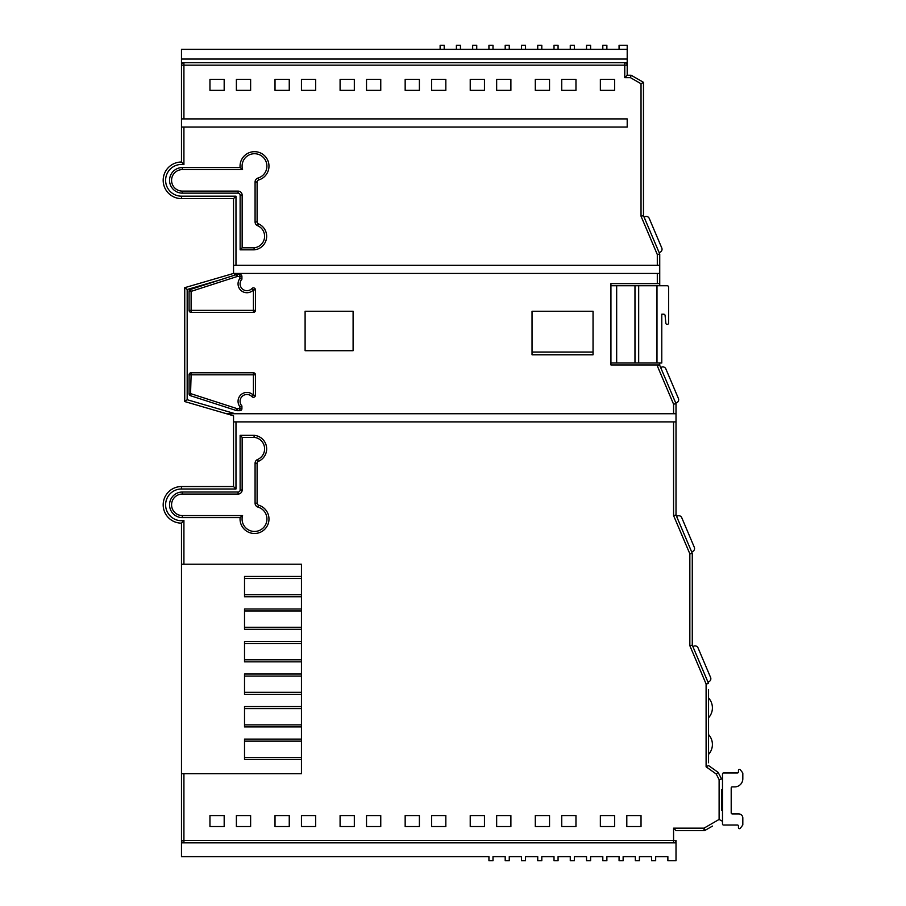 <?xml version="1.0" encoding="UTF-8"?>
<svg xmlns="http://www.w3.org/2000/svg" width="906" height="906" viewBox="0 0 906 906"><rect width="100%" height="100%" fill="white"/><g stroke="black" fill="none" stroke-linecap="round" stroke-linejoin="round"><path stroke-width="1.36" d="M181.483 564.223L181.483 523.147A18.301 18.301 0 0 1 163.182 504.846A18.301 18.301 0 0 1 181.483 486.545L233.533 486.545L233.533 421.89L235.979 421.89L235.979 488.991L181.483 488.991A15.855 15.855 0 0 0 165.617 504.846A15.855 15.855 0 0 0 183.918 520.52L183.918 564.223L301.449 564.223L181.483 564.223L181.483 773.667L301.449 773.667L301.449 564.223L301.449 576.431L244.518 576.431L244.518 596.76L301.449 596.76L301.449 608.968L244.518 608.968L244.518 629.296L301.449 629.296L301.449 641.493L244.518 641.493L244.518 661.833L301.449 661.833L301.449 674.03L244.518 674.03L244.518 694.37L301.449 694.37L301.449 706.567L244.518 706.567L244.518 726.906L301.449 726.906L301.449 739.103L244.518 739.103L244.518 759.432L301.449 759.432L301.449 773.667L183.918 773.667L183.918 840.36L673.566 840.36L673.566 828.163L703.996 828.163L719.115 819.432L719.115 779.613L716.25 774.041L706.102 766.793L706.102 683.985L689.84 645.661L689.84 553.838L673.566 515.514L673.566 421.89L676.012 421.89L676.012 413.748L673.566 413.748L673.566 404.178L657.303 365.854L657.303 364.948L659.738 364.948L657.303 365.854M301.449 757.405L244.518 757.405M301.449 741.131L244.518 741.131M301.449 724.868L244.518 724.868M301.449 708.605L244.518 708.605M301.449 692.331L244.518 692.331M301.449 676.069L244.518 676.069M301.449 659.795L244.518 659.795M301.449 643.532L244.518 643.532M301.449 627.269L244.518 627.269M301.449 610.995L244.518 610.995M301.449 594.732L244.518 594.732M301.449 578.458L244.518 578.458M656.986 285.741L667.258 285.741A1.348 1.348 0 0 1 668.594 287.089L668.594 323.034A1.348 1.348 0 0 1 667.258 324.382L667.178 324.382A1.348 1.348 0 0 1 665.842 323.17L665.083 315.424A1.348 1.348 0 0 0 663.747 314.212L661.776 314.212L661.776 362.989L656.986 362.989L656.986 285.741L634.97 285.741L634.97 362.989L656.986 362.989M638.685 285.741L638.685 362.989M593.045 352.038L532.037 352.038M610.938 285.741L634.97 285.741M616.669 285.741L616.669 362.989L610.938 362.989M616.669 362.989L634.97 362.989M240.124 517.609L242.57 515.571A12.424 12.424 0 0 0 254.507 531.46A12.424 12.424 0 0 0 258.006 507.111A4.066 4.066 0 0 1 255.084 503.204L255.084 463.249A4.066 4.066 0 0 1 257.564 459.501L258.357 461.38A13.579 13.579 0 0 0 254.144 435.333L240.124 435.333L240.124 489.987A2.038 2.038 0 0 1 238.085 492.026L182.333 492.026A12.786 12.786 0 0 0 169.547 504.812A12.786 12.786 0 0 0 182.333 517.609L240.124 517.609A14.451 14.451 0 0 0 254.507 533.487A14.451 14.451 0 0 0 258.572 505.163A2.038 2.038 0 0 1 257.111 503.204L257.111 463.249A2.038 2.038 0 0 1 258.357 461.38M241.913 405.967L239.886 406.703A8.879 8.879 0 0 1 243.68 393.045A8.879 8.879 0 0 1 253.431 395.265L253.431 374.812L191.121 374.812L190.498 395.718L236.591 410.611A2.038 2.038 0 0 0 237.213 410.701L239.886 410.701A2.038 2.038 0 0 0 241.913 408.674L241.913 405.967A6.84 6.84 0 0 1 244.427 394.937A6.84 6.84 0 0 1 251.936 396.647A2.038 2.038 0 0 0 255.458 395.265L255.458 374.812A2.038 2.038 0 0 0 253.431 372.774L191.121 372.774A2.038 2.038 0 0 0 189.082 374.812L189.082 393.782A2.038 2.038 0 0 0 190.498 395.718M251.936 288.516L253.431 289.897A8.879 8.879 0 0 1 238.052 283.861A8.879 8.879 0 0 1 239.886 278.459L239.886 276.489L237.213 276.489L191.121 291.381L190.498 289.444A2.038 2.038 0 0 0 189.082 291.381L189.082 310.35A2.038 2.038 0 0 0 191.121 312.389L253.431 312.389A2.038 2.038 0 0 0 255.458 310.35L255.458 289.897A2.038 2.038 0 0 0 251.936 288.516A6.84 6.84 0 0 1 240.09 283.861A6.84 6.84 0 0 1 241.913 279.195L241.913 276.489A2.038 2.038 0 0 0 239.886 274.461L237.213 274.461A2.038 2.038 0 0 0 236.591 274.563L235.492 274.914L233.533 273.442L659.738 273.442L659.738 283.612L610.938 283.612L610.938 364.948L657.303 364.948M240.124 167.565L242.57 169.592L182.333 169.592A10.759 10.759 0 0 0 171.574 180.351A10.759 10.759 0 0 0 182.333 191.109L238.085 191.109A4.066 4.066 0 0 1 242.151 195.175L242.151 247.802L254.065 247.802L254.144 249.829A13.579 13.579 0 0 0 258.357 223.782A2.038 2.038 0 0 1 257.111 221.913L257.111 181.959A2.038 2.038 0 0 1 258.572 180A14.451 14.451 0 0 0 254.507 151.676A14.451 14.451 0 0 0 240.124 167.565L182.333 167.565A12.786 12.786 0 0 0 169.547 180.351A12.786 12.786 0 0 0 182.333 193.137L238.085 193.137A2.038 2.038 0 0 1 240.124 195.175L240.124 249.829L254.144 249.829M233.533 421.89L233.533 415.786L184.733 401.551L184.733 287.678L233.533 273.442L233.533 198.618L181.483 198.618A18.301 18.301 0 0 1 163.182 180.317A18.301 18.301 0 0 1 181.483 162.015L181.483 62.707L627.201 62.707L627.201 49.366L181.483 49.366L181.483 62.707M181.483 127.044L183.918 127.044L183.918 164.643L181.483 162.015M236.387 90.362L236.387 79.377L250.622 79.377L250.622 90.362L236.387 90.362M301.449 90.362L301.449 79.377L315.684 79.377L315.684 90.362L301.449 90.362M366.522 90.362L366.522 79.377L380.758 79.377L380.758 90.362L366.522 90.362M431.596 90.362L431.596 79.377L445.831 79.377L445.831 90.362L431.596 90.362M496.658 90.362L496.658 79.377L510.893 79.377L510.893 90.362L496.658 90.362M561.731 90.362L561.731 79.377L575.967 79.377L575.967 90.362L561.731 90.362M627.201 62.707L627.201 75.232L624.766 77.667L624.766 65.153L181.483 65.153A2.435 2.435 0 0 1 183.918 62.707L183.918 118.901L627.201 118.901L627.201 127.044L183.918 127.044M183.918 164.643A15.855 15.855 0 0 0 165.617 180.317A15.855 15.855 0 0 0 181.483 196.172L235.979 196.172L235.979 265.311L657.303 265.311L657.303 254.518L641.029 216.194L641.029 83.726L630.463 77.667L624.766 77.667M600.361 90.362L600.361 79.377L614.596 79.377L614.596 90.362L600.361 90.362M535.299 90.362L535.299 79.377L549.534 79.377L549.534 90.362L535.299 90.362M470.225 90.362L470.225 79.377L484.461 79.377L484.461 90.362L470.225 90.362M405.163 90.362L405.163 79.377L419.387 79.377L419.387 90.362L405.163 90.362M340.09 90.362L340.09 79.377L354.325 79.377L354.325 90.362L340.09 90.362M275.016 90.362L275.016 79.377L289.252 79.377L289.252 90.362L275.016 90.362M209.954 90.362L209.954 79.377L224.178 79.377L224.178 90.362L209.954 90.362M614.596 826.544L600.361 826.544L600.361 815.559L614.596 815.559L614.596 826.544M549.534 826.544L535.299 826.544L535.299 815.559L549.534 815.559L549.534 826.544M484.461 826.544L470.225 826.544L470.225 815.559L484.461 815.559L484.461 826.544M419.387 826.544L405.163 826.544L405.163 815.559L419.387 815.559L419.387 826.544M354.325 826.544L340.09 826.544L340.09 815.559L354.325 815.559L354.325 826.544M289.252 826.544L275.016 826.544L275.016 815.559L289.252 815.559L289.252 826.544M224.178 826.544L209.954 826.544L209.954 815.559L224.178 815.559L224.178 826.544M235.979 421.89L673.566 421.89M250.622 826.544L236.387 826.544L236.387 815.559L250.622 815.559L250.622 826.544M315.684 826.544L301.449 826.544L301.449 815.559L315.684 815.559L315.684 826.544M380.758 826.544L366.522 826.544L366.522 815.559L380.758 815.559L380.758 826.544M445.831 826.544L431.596 826.544L431.596 815.559L445.831 815.559L445.831 826.544M510.893 826.544L496.658 826.544L496.658 815.559L510.893 815.559L510.893 826.544M575.967 826.544L561.731 826.544L561.731 815.559L575.967 815.559L575.967 826.544M641.029 826.544L626.805 826.544L626.805 815.559L641.029 815.559L641.029 826.544M181.483 842.807L183.918 842.807A2.435 2.435 0 0 1 181.483 840.36L181.483 856.634L488.934 856.634L488.934 860.7L493 860.7L493 856.634L505.197 856.634L505.197 860.7L509.263 860.7L509.263 856.634L521.471 856.634L521.471 860.7L525.537 860.7L525.537 856.634L537.734 856.634L537.734 860.7L541.799 860.7L541.799 856.634L554.008 856.634L554.008 860.7L558.073 860.7L558.073 856.634L570.27 856.634L570.27 860.7L574.336 860.7L574.336 856.634L586.533 856.634L586.533 860.7L590.599 860.7L590.599 856.634L602.807 856.634L602.807 860.7L606.873 860.7L606.873 856.634L619.07 856.634L619.07 860.7L623.135 860.7L623.135 856.634L635.344 856.634L635.344 860.7L639.41 860.7L639.41 856.634L651.607 856.634L651.607 860.7L655.672 860.7L655.672 856.634L667.869 856.634L667.869 860.7L676.012 860.7L676.012 840.36A2.435 2.435 0 0 1 673.566 842.807L676.012 842.807M627.201 75.232L631.108 75.232L643.475 82.31L643.475 215.696L644.064 217.078L644.97 216.693A3.25 3.25 0 0 1 649.24 218.414L661.788 247.995L649.24 218.414M659.149 252.649L660.066 252.253L659.149 252.649L651.607 234.869L659.738 254.031L659.738 273.442M183.918 118.901L181.483 118.901M235.492 274.914L190.498 289.444M219.388 280.113L187.18 289.512L187.18 399.716L235.277 413.748L673.566 413.748M353.102 350.713L353.102 311.268L305.107 311.268L305.107 350.713L353.102 350.713M593.045 354.778L593.045 311.268L532.037 311.268L532.037 354.778L593.045 354.778L532.037 354.778M659.738 365.356L676.012 403.68L676.012 413.748M676.012 403.68L673.566 404.178L676.012 403.68M676.012 840.36L673.566 840.36L673.566 842.807L183.918 842.807L183.918 840.36L181.483 840.36L181.483 773.667M712.524 826.068L705.219 830.281A2.435 2.435 0 0 1 703.996 830.609L676.012 830.609L673.566 828.163M721.561 789.76L721.561 810.1M716.25 774.041L718.152 772.399L708.549 765.536L718.152 772.399L721.561 779.013L719.115 779.613M708.549 689.568L708.549 762.773M676.012 421.89L676.012 515.016L692.275 553.34L692.275 645.163L708.549 683.486L706.102 683.985L708.549 683.486M673.566 515.514L676.012 515.016L681.788 528.628M692.58 551.539L691.674 551.924L692.58 551.539A3.25 3.25 0 0 0 694.302 547.269L681.754 517.7A3.25 3.25 0 0 0 677.484 515.978L676.578 516.363L692.241 553.26M659.738 364.948L659.738 362.989M659.738 285.741L659.738 283.612M641.029 216.194L643.475 215.696L659.738 254.031L657.303 254.518L659.738 254.031M619.07 49.366L619.07 45.3L627.201 45.3L627.201 49.366M181.483 59.049L627.201 59.049M627.201 65.153A2.435 2.435 0 0 0 624.766 62.707L624.766 65.153L627.201 65.153M631.108 75.232L630.463 77.667M643.475 82.31L641.029 83.726M659.738 265.311L657.303 265.311M692.275 553.34L689.84 553.838M692.275 645.163L689.84 645.661M708.549 765.536L706.102 766.793M721.561 820.847L719.115 819.432M705.219 830.281L703.996 828.163L703.996 830.609A2.435 2.435 0 0 0 705.219 830.281M235.979 196.172L233.533 198.618M235.979 265.311L233.533 265.311M187.18 289.512L184.733 287.678M187.18 399.716L184.733 401.551M235.277 413.748L226.568 413.748M235.979 488.991L233.533 486.545M183.918 520.52L181.483 523.147A18.301 18.301 0 0 1 163.182 504.846M242.151 247.802L240.124 249.829M236.591 274.563L237.213 276.489L237.213 274.461M241.913 279.195L239.886 278.459M189.082 393.782L191.121 393.782L237.213 408.674L236.591 410.611M251.936 396.647L253.431 395.265L255.458 395.265M257.564 459.501A11.551 11.551 0 0 0 254.065 437.36L254.144 435.333M254.065 437.36L242.151 437.36L240.124 435.333M602.807 49.366L602.807 45.3L606.873 45.3L606.873 49.366M586.533 49.366L586.533 45.3L590.599 45.3L590.599 49.366M570.27 49.366L570.27 45.3L574.336 45.3L574.336 49.366M554.008 49.366L554.008 45.3L558.073 45.3L558.073 49.366M537.734 49.366L537.734 45.3L541.799 45.3L541.799 49.366M521.471 49.366L521.471 45.3L525.537 45.3L525.537 49.366M505.197 49.366L505.197 45.3L509.263 45.3L509.263 49.366M488.934 49.366L488.934 45.3L493 45.3L493 49.366M472.672 49.366L472.672 45.3L476.737 45.3L476.737 49.366M456.398 49.366L456.398 45.3L460.463 45.3L460.463 49.366M440.135 49.366L440.135 45.3L444.2 45.3L444.2 49.366M734.687 786.895A8.131 8.131 0 0 0 742.818 778.764L742.818 773.316A1.019 1.019 0 0 0 742.603 772.693L740.27 769.704A1.019 1.019 0 0 0 738.458 770.338L738.458 771.957A1.019 1.019 0 0 1 737.439 772.965L723.498 772.965A1.019 1.019 0 0 0 722.49 773.984L722.49 824.007A1.019 1.019 0 0 0 723.498 825.026L737.439 825.026A1.019 1.019 0 0 1 738.458 826.046L738.458 827.665A1.019 1.019 0 0 0 740.27 828.288L742.603 825.298A1.019 1.019 0 0 0 742.818 824.675L742.818 817.982A4.066 4.066 0 0 0 738.752 813.916L732.218 813.916A1.019 1.019 0 0 1 731.199 812.897L731.199 787.914A1.019 1.019 0 0 1 732.218 786.895L734.687 786.895M708.866 681.72L707.96 682.105L708.866 681.72A3.25 3.25 0 0 0 710.587 677.45L698.039 647.881A3.25 3.25 0 0 0 693.77 646.159L692.863 646.544M668.22 385.322L675.763 403.102L676.68 402.717A3.25 3.25 0 0 0 678.401 398.447L665.842 368.878A3.25 3.25 0 0 0 661.584 367.156L660.667 367.542M710.587 677.45L698.039 647.881M660.066 252.253A3.25 3.25 0 0 0 661.788 247.995M675.763 403.102L676.68 402.717M678.401 398.447L665.842 368.878M694.302 547.269L681.754 517.7M258.572 180L258.006 178.052A12.424 12.424 0 0 0 254.507 153.714A12.424 12.424 0 0 0 242.57 169.592M254.065 247.802A11.551 11.551 0 0 0 257.564 225.662A4.066 4.066 0 0 1 255.084 221.913L255.084 181.959A4.066 4.066 0 0 1 258.006 178.052M181.483 488.991L181.483 486.545M657.303 283.612L657.303 273.442M235.979 273.442L235.979 274.756M181.483 196.172L181.483 198.618A18.301 18.301 0 0 1 163.182 180.317M189.082 291.381L191.121 291.381L191.121 310.35L253.431 310.35L253.431 289.897L255.458 289.897M242.151 437.36L242.151 489.987A4.066 4.066 0 0 1 238.085 494.053L182.333 494.053A10.759 10.759 0 0 0 171.574 504.812A10.759 10.759 0 0 0 182.333 515.571L242.57 515.571M237.213 410.701L237.213 408.674L239.886 408.674L239.886 406.703M238.085 193.137L238.085 191.109M242.151 195.175L240.124 195.175M182.333 193.137L182.333 191.109M182.333 167.565L182.333 169.592M257.564 225.662L258.357 223.782M255.084 221.913L257.111 221.913M257.111 181.959L255.084 181.959M239.886 274.461L239.886 276.489L241.913 276.489M191.121 312.389L191.121 310.35L189.082 310.35M255.458 310.35L253.431 310.35L253.431 312.389M189.082 374.812L191.121 374.812L191.121 372.774M253.431 372.774L253.431 374.812L255.458 374.812M241.913 408.674L239.886 408.674L239.886 410.701M257.111 463.249L255.084 463.249M257.111 503.204L255.084 503.204M258.572 505.163L258.006 507.111M242.151 489.987L240.124 489.987M182.333 517.609L182.333 515.571M238.085 494.053L238.085 492.026M182.333 492.026L182.333 494.053M708.549 754.381A14.655 14.655 0 0 0 708.549 734.562M708.549 717.779A14.655 14.655 0 0 0 708.549 697.96"/></g></svg>
